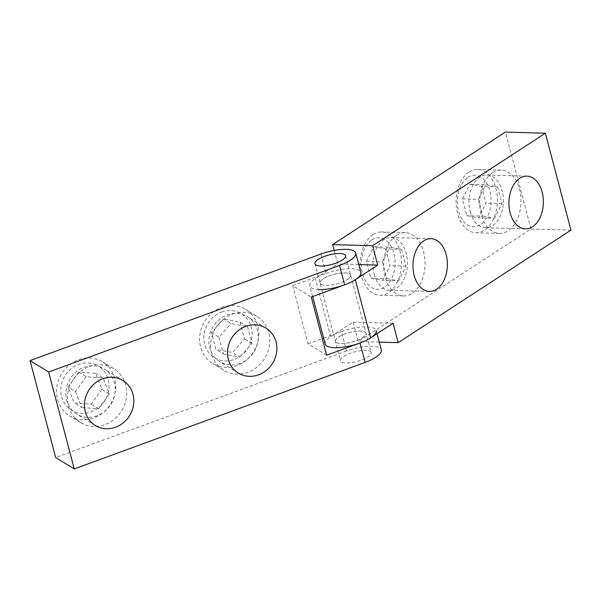 <?xml version="1.0" encoding="UTF-8"?>
<svg xmlns="http://www.w3.org/2000/svg" width="601" height="601" viewBox="0 0 601 601"><rect width="100%" height="100%" fill="white"/><g stroke="black" fill="none" stroke-linecap="round" stroke-linejoin="round"><path stroke-width="0.45" stroke-dasharray="3 2.25" d="M239.987 363.41A26.384 24.017 -58.5 0 1 219.786 361.667A26.384 24.017 -58.5 0 1 209.238 337.078A26.384 24.017 -58.5 0 1 227.186 314.954A26.384 24.017 -58.5 0 1 247.387 316.697A26.384 24.017 -58.5 0 1 257.934 341.285A26.384 24.017 -58.5 0 1 239.987 363.41M96.941 415.817A26.384 24.017 -58.5 0 1 76.74 414.074A26.384 24.017 -58.5 0 1 66.185 389.486A26.384 24.017 -58.5 0 1 84.132 367.354A26.384 24.017 -58.5 0 1 104.334 369.104A26.384 24.017 -58.5 0 1 114.889 393.693A26.384 24.017 -58.5 0 1 96.941 415.817M321.039 284.371A15.829 4.943 -14.8 0 0 338.799 283.281A15.829 4.943 -14.8 0 0 350.646 275.093A15.829 4.943 -14.8 0 0 349.647 273.891A15.829 4.943 -14.8 0 0 331.88 274.988A15.829 4.943 -14.8 0 0 320.04 283.176A15.829 4.943 -14.8 0 0 321.039 284.371M370.133 351.427A15.829 4.943 165.2 0 1 371.133 352.622A15.829 4.943 165.2 0 1 359.285 360.818A15.829 4.943 165.2 0 1 341.526 361.907A15.829 4.943 165.2 0 1 340.527 360.713A15.829 4.943 165.2 0 1 352.366 352.524A15.829 4.943 165.2 0 1 370.133 351.427M365.01 332.045A15.829 4.943 165.2 0 1 366.009 333.239A15.829 4.943 165.2 0 1 354.162 341.428A15.829 4.943 165.2 0 1 336.402 342.525A15.829 4.943 165.2 0 1 335.403 341.33A15.829 4.943 165.2 0 1 347.25 333.142A15.829 4.943 165.2 0 1 365.01 332.045M320.919 254.043L326.035 273.425L292.657 285.655L311.265 297.067M326.035 273.425A26.384 8.241 165.2 0 1 359.18 270.397A26.384 8.241 165.2 0 1 360.848 272.396M292.657 285.655L308.028 343.802L326.628 355.221M377.052 333.713L376.211 330.542A26.384 8.241 -14.8 0 0 374.551 328.552A26.384 8.241 -14.8 0 0 341.406 331.579L346.522 350.961A26.384 8.241 165.2 0 1 379.667 347.934A26.384 8.241 165.2 0 1 381.334 349.932M308.028 343.802L322.241 338.596M323.631 338.085L341.406 331.579M346.522 350.961L55.66 457.511M492.647 172.697A31.658 20.667 -88.3 0 1 501.242 170.128A31.658 20.667 -88.3 0 1 520.714 195.686A31.658 20.667 -88.3 0 1 508.01 230.852A31.658 20.667 -88.3 0 1 499.416 233.413A31.658 20.667 -88.3 0 1 479.944 207.863A31.658 20.667 -88.3 0 1 492.647 172.697M469.088 172.014A31.658 20.667 -88.3 0 1 477.682 169.444A31.658 20.667 -88.3 0 1 497.155 195.002A31.658 20.667 -88.3 0 1 484.451 230.168A31.658 20.667 -88.3 0 1 475.857 232.737A31.658 20.667 -88.3 0 1 456.384 207.18A31.658 20.667 -88.3 0 1 469.088 172.014M467.954 177.318A25.805 16.843 -88.3 0 1 489.86 190.825A25.805 16.843 -88.3 0 1 480.477 224.721A25.805 16.843 -88.3 0 1 458.563 211.206A25.805 16.843 -88.3 0 1 467.954 177.318M481.589 186.37L486.029 203.161L478.651 217.802L466.834 215.661L462.394 198.878L469.779 184.229L481.589 186.37L497.575 186.836L485.758 184.695L469.779 184.229M462.394 198.878L478.381 199.337L485.758 184.695M478.381 199.337L482.813 216.127L466.834 215.661M482.813 216.127L494.631 218.268L478.651 217.802M497.575 186.836L502.008 203.619L494.631 218.268M502.008 203.619L486.029 203.161M232.482 314.143A31.658 28.818 -58.5 0 1 256.725 316.239A31.658 28.818 -58.5 0 1 269.383 345.74A31.658 28.818 -58.5 0 1 247.845 372.297A31.658 28.818 -58.5 0 1 223.61 370.201A31.658 28.818 -58.5 0 1 210.943 340.699A31.658 28.818 -58.5 0 1 232.482 314.143M221.514 307.411A31.658 28.818 -58.5 0 1 245.749 309.507A31.658 28.818 -58.5 0 1 258.415 339.009A31.658 28.818 -58.5 0 1 236.877 365.566A31.658 28.818 -58.5 0 1 212.641 363.47A31.658 28.818 -58.5 0 1 199.975 333.968A31.658 28.818 -58.5 0 1 221.514 307.411M221.739 312.054A25.805 23.492 -58.5 0 1 251.323 327.214A25.805 23.492 -58.5 0 1 234.262 359.458A25.805 23.492 -58.5 0 1 204.678 344.298A25.805 23.492 -58.5 0 1 221.739 312.054M240.092 322.121L244.524 338.911L232.437 352.547L215.917 349.391L211.484 332.601L223.564 318.973L240.092 322.121L247.537 326.689L231.009 323.541L223.564 318.973M211.484 332.601L218.922 337.169L231.009 323.541M218.922 337.169L223.362 353.959L215.917 349.391M223.362 353.959L239.882 357.114L232.437 352.547M247.537 326.689L251.969 343.479L239.882 357.114M251.969 343.479L244.524 338.911M115.61 369.953A31.658 28.818 -58.5 0 1 120.989 411.783A31.658 28.818 -58.5 0 1 80.557 422.608A31.658 28.818 -58.5 0 1 78.618 421.293A31.658 28.818 -58.5 0 1 73.247 379.464A31.658 28.818 -58.5 0 1 113.672 368.638A31.658 28.818 -58.5 0 1 115.61 369.953M104.642 363.222A31.658 28.818 -58.5 0 1 110.013 405.051A31.658 28.818 -58.5 0 1 69.588 415.877A31.658 28.818 -58.5 0 1 67.65 414.562A31.658 28.818 -58.5 0 1 62.271 372.733A31.658 28.818 -58.5 0 1 102.703 361.907A31.658 28.818 -58.5 0 1 104.642 363.222M100.036 367.234A25.805 23.492 -58.5 0 1 103.815 402.197A25.805 23.492 -58.5 0 1 69.874 409.086A25.805 23.492 -58.5 0 1 66.095 374.13A25.805 23.492 -58.5 0 1 100.036 367.234M101.862 389.358L91.187 404.18L74.276 402.978L68.048 386.961L78.723 372.147L95.634 373.341L101.862 389.358L109.307 393.925L103.079 377.909L95.634 373.341M78.723 372.147L86.168 376.714L103.079 377.909M86.168 376.714L75.486 391.529L68.048 386.961M75.486 391.529L81.721 407.546L74.276 402.978M109.307 393.925L98.624 408.748L81.721 407.546M98.624 408.748L91.187 404.18M374.228 274.296A26.384 17.219 91.7 0 0 389.463 290.245A26.384 17.219 91.7 0 0 406.223 253.457A26.384 17.219 91.7 0 0 390.988 237.508A26.384 17.219 91.7 0 0 374.228 274.296M470.207 211.785A26.384 17.219 91.7 0 0 485.435 227.734A26.384 17.219 91.7 0 0 502.196 190.945A26.384 17.219 91.7 0 0 486.96 174.996A26.384 17.219 91.7 0 0 470.207 211.785M347.325 279.48A15.829 4.943 -14.8 0 0 350.646 275.093A15.829 4.943 -14.8 0 0 339.828 273.2A15.829 4.943 -14.8 0 0 323.353 278.789A15.829 4.943 -14.8 0 0 320.04 283.176A15.829 4.943 -14.8 0 0 330.858 285.069A15.829 4.943 -14.8 0 0 347.325 279.48M362.696 337.634A15.829 4.943 -14.8 0 0 366.009 333.239A15.829 4.943 -14.8 0 0 355.191 331.346A15.829 4.943 -14.8 0 0 338.716 336.936A15.829 4.943 -14.8 0 0 335.403 341.33A15.829 4.943 -14.8 0 0 346.221 343.224A15.829 4.943 -14.8 0 0 362.696 337.634M325.201 344.027A26.384 8.241 165.2 0 1 330.73 336.71L353.125 322.121L358.241 341.503L530.991 228.989L505.388 132.07M393.077 323.278L353.125 322.121M379.269 342.112L358.241 341.503M570.95 230.138L530.991 228.989M334.179 250.422L337.754 263.967L315.367 278.556A26.384 8.241 -14.8 0 0 309.838 285.873A26.384 8.241 -14.8 0 0 319.349 289.554M358.782 264.575L337.754 263.967M396.675 235.209A31.658 20.667 -88.3 0 1 405.269 232.64A31.658 20.667 -88.3 0 1 424.734 258.19A31.658 20.667 -88.3 0 1 412.038 293.356A31.658 20.667 -88.3 0 1 403.444 295.925A31.658 20.667 -88.3 0 1 383.971 270.375A31.658 20.667 -88.3 0 1 396.675 235.209M373.116 234.525A31.658 20.667 -88.3 0 1 381.71 231.956A31.658 20.667 -88.3 0 1 401.183 257.513A31.658 20.667 -88.3 0 1 388.479 292.679A31.658 20.667 -88.3 0 1 379.885 295.249A31.658 20.667 -88.3 0 1 360.412 269.691A31.658 20.667 -88.3 0 1 373.116 234.525M371.974 239.829A25.805 16.843 -88.3 0 1 393.888 253.337A25.805 16.843 -88.3 0 1 384.505 287.233A25.805 16.843 -88.3 0 1 362.591 273.718A25.805 16.843 -88.3 0 1 371.974 239.829M385.617 248.882L390.057 265.672L382.672 280.314L370.862 278.173L366.422 261.382L373.807 246.741L385.617 248.882L401.603 249.347L389.786 247.206L373.807 246.741M366.422 261.382L382.409 261.848L389.786 247.206M382.409 261.848L386.841 278.631L370.862 278.173M386.841 278.631L398.658 280.78L382.672 280.314M401.603 249.347L406.036 266.13L398.658 280.78M406.036 266.13L390.057 265.672M330.73 336.71L315.367 278.556M238.394 373.086L219.786 361.667M95.349 425.493L76.74 414.074M345.522 255.703L371.133 352.622M314.916 263.794L340.527 360.713M122.942 380.523L104.334 369.104M265.988 328.116L247.387 316.697M501.242 170.128L477.682 169.444M499.416 233.413L475.857 232.737M256.725 316.239L245.749 309.507M223.61 370.201L212.641 363.47M80.557 422.608L69.588 415.877M113.672 368.638L102.703 361.907M389.463 290.245L429.422 291.402M485.435 227.734L525.394 228.891M312.663 296.563L309.838 285.873M486.96 174.996L526.919 176.146M390.988 237.508L430.947 238.657M405.269 232.64L381.71 231.956M403.444 295.925L379.885 295.249"/><path stroke-width="0.9" d="M258.595 374.829A26.384 24.017 -58.5 0 1 238.394 373.086A26.384 24.017 -58.5 0 1 227.847 348.497A26.384 24.017 -58.5 0 1 245.794 326.373A26.384 24.017 -58.5 0 1 265.988 328.116A26.384 24.017 -58.5 0 1 276.543 352.704A26.384 24.017 -58.5 0 1 258.595 374.829M115.55 427.236A26.384 24.017 -58.5 0 1 95.349 425.493A26.384 24.017 -58.5 0 1 84.794 400.905A26.384 24.017 -58.5 0 1 102.741 378.773A26.384 24.017 -58.5 0 1 122.942 380.523A26.384 24.017 -58.5 0 1 133.497 405.104A26.384 24.017 -58.5 0 1 115.55 427.236M344.523 254.508A15.829 4.943 165.2 0 1 345.522 255.703A15.829 4.943 165.2 0 1 333.683 263.899A15.829 4.943 165.2 0 1 315.916 264.988A15.829 4.943 165.2 0 1 314.916 263.794A15.829 4.943 165.2 0 1 326.764 255.605A15.829 4.943 165.2 0 1 344.523 254.508M30.05 360.592L55.66 457.511L74.261 468.93L48.658 372.011L339.527 265.462A26.384 8.241 -14.8 0 0 355.724 253.013A26.384 8.241 -14.8 0 0 354.064 251.015A26.384 8.241 -14.8 0 0 320.919 254.043L30.05 360.592L48.658 372.011M355.724 253.013L360.848 272.396A26.384 8.241 165.2 0 1 344.643 284.844L311.265 297.067L326.628 355.221L360.007 342.991A26.384 8.241 -14.8 0 0 376.211 330.542M322.241 338.596L323.631 338.085M377.052 333.713L381.334 349.932A26.384 8.241 165.2 0 1 365.13 362.38L74.261 468.93M414.187 275.446A26.384 17.219 91.7 0 0 429.422 291.402A26.384 17.219 91.7 0 0 446.175 254.614A26.384 17.219 91.7 0 0 430.947 238.657A26.384 17.219 91.7 0 0 414.187 275.446M510.159 212.934A26.384 17.219 91.7 0 0 525.394 228.891A26.384 17.219 91.7 0 0 542.155 192.102A26.384 17.219 91.7 0 0 526.919 176.146A26.384 17.219 91.7 0 0 510.159 212.934M319.349 289.554A26.384 8.241 -14.8 0 0 355.319 279.713L370.682 337.86A26.384 8.241 165.2 0 1 334.712 347.701A26.384 8.241 165.2 0 1 325.201 344.027L312.663 296.563M370.682 337.86L393.077 323.278L398.2 342.66L379.269 342.112M398.2 342.66L570.95 230.138L545.34 133.219L505.388 132.07L332.638 244.584L334.179 250.422M545.34 133.219L372.59 245.741L332.638 244.584M372.59 245.741L377.713 265.124L358.782 264.575M377.713 265.124L355.319 279.713M344.643 284.844L339.527 265.462M365.13 362.38L360.007 342.991"/></g></svg>
